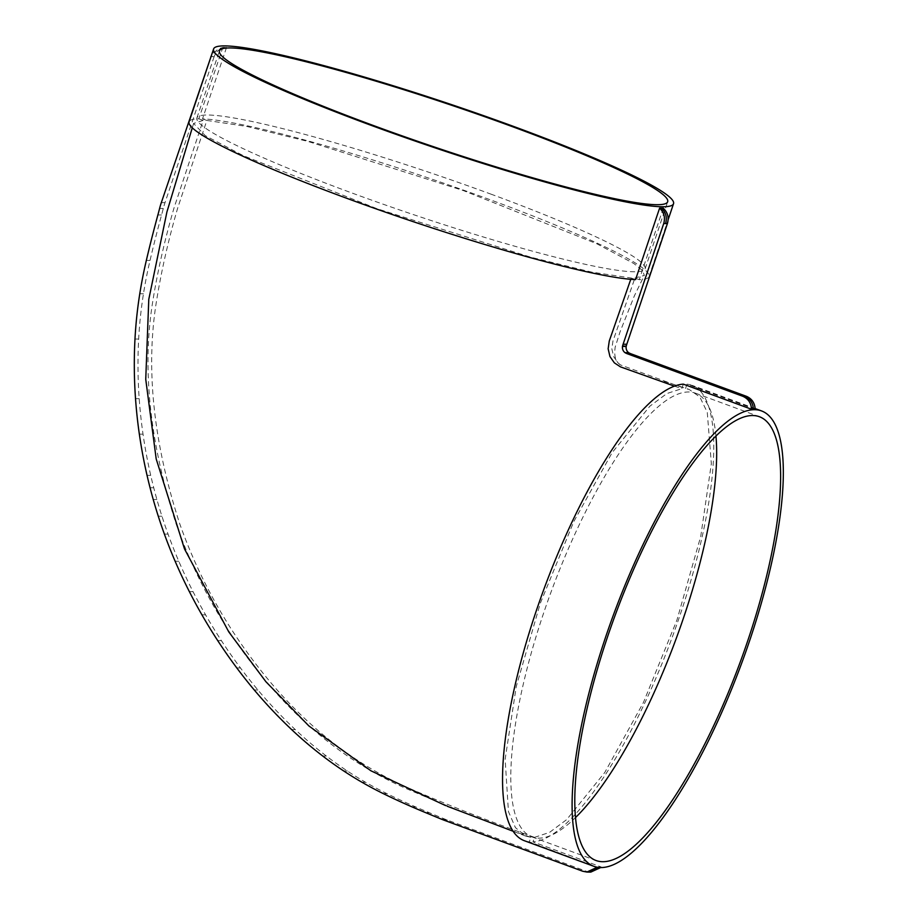 <?xml version="1.0" encoding="UTF-8"?>
<svg xmlns="http://www.w3.org/2000/svg" width="918" height="918" viewBox="0 0 918 918"><rect width="100%" height="100%" fill="white"/><g stroke="black" fill="none" stroke-linecap="round" stroke-linejoin="round"><path stroke-width="0.69" stroke-dasharray="4.59 3.44" d="M755.181 409.29L687.008 384.183A242.639 68.506 -69.8 0 1 691.988 385.308A242.639 68.506 -69.8 0 1 680.445 613.947A242.639 68.506 -69.8 0 1 532.979 841.875L601.152 866.971L600.693 867.533M212.184 53.175L223.212 47.357A242.639 23.122 18.6 0 1 224.646 47.357A242.639 23.122 -161.4 0 1 226.562 47.403L202.522 118.858A242.639 23.122 -161.4 0 1 491.325 200.17A242.639 23.122 -161.4 0 1 649.003 276.628A242.639 23.122 -161.4 0 1 639.238 279.657L663.278 208.214M223.212 47.357A242.639 23.122 18.6 0 0 222.879 47.357L198.839 118.801A242.639 23.122 18.6 0 0 189.074 121.842M491.451 194.318A236.454 22.525 18.6 0 0 196.888 117.974A236.454 22.525 18.6 0 0 350.538 192.482A236.454 22.525 18.6 0 0 645.102 268.813A236.454 22.525 18.6 0 0 491.451 194.318M715.96 436.073A236.454 66.762 110.2 0 0 695.419 393.168A236.454 66.762 110.2 0 0 688.798 391.975A236.454 66.762 110.2 0 0 547.082 603.046A236.454 66.762 110.2 0 0 532.015 836.941A236.454 66.762 110.2 0 0 538.636 838.145A236.454 66.762 110.2 0 0 575.471 817.605M198.839 118.801L203.153 120.396L174.087 207.732C164.792 239.506 157.644 270.936 152.663 302.022C141.946 368.657 149.714 442.465 175.958 523.467C196.739 582.219 227.354 635.543 267.804 683.417C307.61 730.292 353.269 765.13 404.781 787.931C444.805 805.304 486.815 821.759 530.822 837.308L529.296 841.829L597.239 867.223M597.469 866.925A242.639 68.506 110.2 0 0 599.282 867.028A242.639 68.506 -69.8 0 0 601.152 866.971M630.769 279.313L631.24 278.016L635.554 279.611M683.325 384.137L681.799 388.658L674.478 386.145M530.822 837.308L525.681 836.091L515.423 827.623L508.434 811.569L505.141 759.232L516.283 686.423L540.289 603.333L573.796 521.585L612.111 452.654L649.887 406.169L666.881 393.547L681.799 388.658M524.316 840.693A242.639 68.506 110.2 0 0 529.296 841.829M203.153 120.396L193.583 123.437L205.253 135.635L243.304 155.67L377.069 208.73L530.902 257.247L591.72 272.13L631.24 278.016M224.646 47.357C218.691 47.747 214.571 50.846 212.299 56.652L214.123 56.709C216.407 50.88 220.549 47.782 226.562 47.403M590.813 872.1L584.64 871.297L588.874 872.089M214.123 56.709L164.999 202.683A78.466 74.897 -89.3 0 0 163.289 208.478A402.91 384.608 90.7 0 1 161.568 214.996A1273.346 1215.501 -89.3 0 0 150.024 260.46A444.243 424.059 -89.3 0 0 143.46 293.817A417.139 398.194 -89.3 0 0 138.664 339.075A458.036 437.232 -89.3 0 0 139.203 398.676A473.114 451.622 -89.3 0 0 143.024 434.18A485.473 463.418 -89.3 0 0 150.724 475.398A486.356 464.267 -89.3 0 0 153.742 487.779A485.507 463.452 -89.3 0 0 156.909 499.53A485.611 463.544 -89.3 0 0 161.947 516.214A489.707 467.457 -89.3 0 0 168.063 534.127A493.035 470.636 -89.3 0 0 178.803 561.265A505.921 482.937 -89.3 0 0 193.044 591.674A513.483 490.155 -89.3 0 0 205.586 614.842A530.455 506.357 -89.3 0 0 221.387 640.638A529.743 505.669 -89.3 0 0 240.47 667.96A501.297 478.519 -89.3 0 0 257.912 689.98A475.903 454.284 -89.3 0 0 295.263 729.58A414.672 395.83 -89.3 0 0 326.36 756.03A394.545 376.621 -89.3 0 0 347.325 770.982A366.638 349.988 -89.3 0 0 365.479 782.216A386.535 368.979 -89.3 0 0 386.765 793.565A705.127 673.089 -89.3 0 0 415.716 806.933A1098.456 1048.551 -89.3 0 0 429.326 812.694A4246.588 4053.67 -89.3 0 0 444.943 819.143L446.137 819.625A57.077 54.483 -89.3 0 0 447.41 820.118L586.453 871.308M202.522 118.858L206.837 120.442L177.771 207.789C168.476 239.552 161.327 270.982 156.347 302.068C145.629 368.703 153.398 442.522 179.641 523.512C200.422 582.276 231.038 635.589 271.487 683.462C311.294 730.338 356.953 765.176 408.464 787.988C448.489 805.35 490.499 821.805 534.505 837.354L532.979 841.875M687.008 384.183L685.482 388.704L620.476 364.916L618.032 362.897L613.649 356.609L611.824 348.829L612.96 341.037L634.923 278.074L639.238 279.657M534.505 837.354L549.549 832.396L566.704 819.579L604.813 772.417L643.392 702.568L676.956 619.994L700.732 536.422L711.335 463.739L707.273 412.297L699.826 396.966L689.097 389.404L685.482 388.704M206.837 120.442L246.667 126.397L308.046 141.452L462.993 190.439L596.666 243.683L633.913 263.558L642.646 270.603L644.321 275.4L634.923 278.074M212.299 56.652L210.44 56.664M582.769 871.262L584.64 871.297M443.727 820.072L447.41 820.118M146.341 260.414L150.024 260.46M157.885 214.95L161.568 214.996M139.777 293.771L143.46 293.817M134.98 339.029L138.664 339.075M135.52 398.63L139.203 398.676M139.341 434.134L143.024 434.18M147.041 475.34L150.724 475.398M150.059 487.733L153.742 487.779M153.226 499.472L156.909 499.53M158.263 516.168L161.947 516.214M164.379 534.081L168.063 534.127M175.12 561.219L178.803 561.265M189.36 591.628L193.044 591.674M201.903 614.796L205.586 614.842M217.704 640.58L221.387 640.638M236.787 667.914L240.47 667.96M254.229 689.934L257.912 689.98M291.58 729.535L295.263 729.58M322.677 755.984L326.36 756.03M343.642 770.925L347.325 770.982M361.795 782.159L365.479 782.216M383.081 793.519L386.765 793.565M412.033 806.888L415.716 806.933M425.642 812.648L429.326 812.694M441.26 819.097L444.943 819.143M442.453 819.579L446.137 819.625M161.316 202.637L164.999 202.683M159.606 208.432L163.289 208.478M755.158 408.567L691.988 385.308M196.888 117.974L219.459 50.903M695.419 393.168L759.415 416.726M532.015 836.941L596.011 860.51M645.102 268.813L667.673 201.742M193.583 123.437L192.275 127.82M525.681 836.091L513.059 831.226M649.003 276.628L668.132 219.746M664.196 381.337L689.097 389.404M620.143 364.675C615.508 361.554 613.867 355.656 615.221 346.993L620.098 331.731L634.361 295.871L644.321 275.4"/><path stroke-width="1.38" d="M754.757 409.703A242.639 68.506 110.2 0 0 605.421 637.677A242.639 68.506 110.2 0 0 593.877 866.317A242.639 68.506 110.2 0 0 750.017 639.559A242.639 68.506 110.2 0 0 761.55 410.931A242.639 68.506 110.2 0 0 754.757 409.703M753.368 409.187C753.001 402.945 750.04 398.63 744.509 396.255L742.639 396.22C748.193 398.607 751.154 402.945 751.498 409.244A242.639 68.506 110.2 0 1 753.368 409.187A242.639 68.506 -69.8 0 1 755.181 409.29C754.837 402.991 751.876 398.653 746.323 396.278L631.332 353.935A21.309 20.334 -89.3 0 1 629.037 352.925A2.857 2.731 -89.3 0 1 628.669 352.696L624.986 352.638A2.857 2.731 -89.3 0 0 625.353 352.868A21.309 20.334 -89.3 0 0 627.648 353.889L631.332 353.935M751.498 409.244L683.325 384.137A242.639 68.506 110.2 0 0 535.86 612.065A242.639 68.506 110.2 0 0 524.316 840.693L593.877 866.317M371.274 125.387A242.639 23.122 -161.4 0 1 213.607 48.941A242.639 23.122 -161.4 0 1 225.139 45.9A242.639 23.122 -161.4 0 1 515.87 127.269A242.639 23.122 -161.4 0 1 673.537 203.716A242.639 23.122 -161.4 0 1 371.274 125.387M213.607 48.941L189.074 121.842A242.639 23.122 18.6 0 0 346.74 198.288A242.639 23.122 18.6 0 0 635.554 279.611L659.594 208.168C664.047 212.379 665.424 217.509 663.714 223.556L623.115 344.216A28.699 27.391 -89.3 0 0 622.553 346.097A2.788 2.662 -89.3 0 0 622.484 346.407A6.426 6.139 -89.3 0 0 624.986 352.638M514.023 127.246A236.454 22.525 18.6 0 0 219.459 50.903A236.454 22.525 18.6 0 0 373.11 125.41A236.454 22.525 18.6 0 0 667.673 201.742A236.454 22.525 18.6 0 0 514.023 127.246M575.471 817.605A236.454 66.762 110.2 0 0 715.96 436.073M602.644 861.704A236.454 66.762 110.2 0 0 744.349 650.621A236.454 66.762 110.2 0 0 759.415 416.726A236.454 66.762 110.2 0 0 752.794 415.533A236.454 66.762 110.2 0 0 611.078 626.615A236.454 66.762 110.2 0 0 596.011 860.51A236.454 66.762 110.2 0 0 602.644 861.704M597.239 867.223L586.877 872.054L582.769 871.262L443.727 820.072A57.077 54.483 -89.3 0 1 442.453 819.579L441.26 819.097A4246.588 4053.67 -89.3 0 1 425.642 812.648A1098.456 1048.551 -89.3 0 1 412.033 806.888A705.127 673.089 -89.3 0 1 383.081 793.519A386.535 368.979 -89.3 0 1 361.795 782.159A366.638 349.988 -89.3 0 1 343.642 770.925A394.545 376.621 -89.3 0 1 322.677 755.984A414.672 395.83 -89.3 0 1 291.58 729.535A475.903 454.284 -89.3 0 1 254.229 689.934A501.297 478.519 -89.3 0 1 236.787 667.914A529.743 505.669 -89.3 0 1 217.704 640.58A530.455 506.357 -89.3 0 1 201.903 614.796A513.483 490.155 -89.3 0 1 189.36 591.628A505.921 482.937 -89.3 0 1 175.12 561.219A493.035 470.636 -89.3 0 1 164.379 534.081A489.707 467.457 -89.3 0 1 158.263 516.168A485.611 463.544 -89.3 0 1 153.226 499.472A485.507 463.452 -89.3 0 1 150.059 487.733A486.356 464.267 -89.3 0 1 147.041 475.34A485.473 463.418 -89.3 0 1 139.341 434.134A473.114 451.622 -89.3 0 1 135.52 398.63A458.036 437.232 -89.3 0 1 134.98 339.029A417.139 398.194 -89.3 0 1 139.777 293.771A444.243 424.059 -89.3 0 1 146.341 260.414A1273.346 1215.501 -89.3 0 1 157.885 214.95A402.91 384.608 90.7 0 0 159.606 208.432A78.466 74.897 -89.3 0 1 161.316 202.637L212.184 53.175M659.594 208.168A242.639 23.122 18.6 0 0 661.511 208.214A242.639 23.122 -161.4 0 0 663.278 208.214C667.73 212.425 669.107 217.555 667.397 223.602L626.799 344.261A28.699 27.391 -89.3 0 0 626.237 346.143A2.788 2.662 -89.3 0 0 626.168 346.453A6.426 6.139 -89.3 0 0 628.669 352.696M742.639 396.22L627.648 353.889M674.478 386.145L620.442 366.856L614.349 362.851L609.954 356.563L608.141 348.783L609.277 340.98L630.769 279.313M600.693 867.533L590.813 872.1L588.874 872.089L598.938 867.441M663.714 223.556L665.573 223.556C667.271 217.555 665.917 212.448 661.511 208.214M744.509 396.255L746.323 396.278M667.397 223.602L665.573 223.556M623.115 344.216L626.799 344.261M625.353 352.868L629.037 352.925M622.553 346.097L626.237 346.143M622.484 346.407L626.168 346.453M761.55 410.931L755.158 408.567M586.877 872.054L588.874 872.089M192.275 127.82L166.927 211.92L148.785 299.337L145.744 379.318L156.198 458.977L184.495 548.918L228.789 631.928L265.876 681.684L308.907 725.966L370.906 770.787L445.678 805.637M513.059 831.226L447.077 806.188M668.132 219.746L673.537 203.716"/></g></svg>
